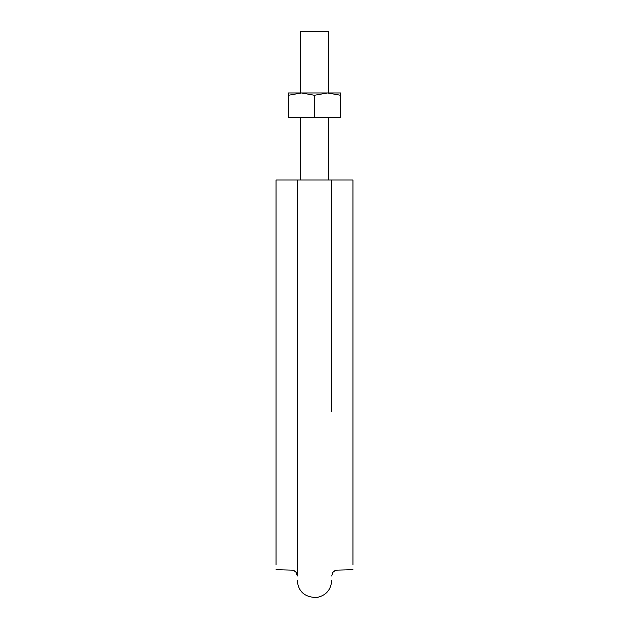 <?xml version="1.0" encoding="UTF-8"?>
<svg xmlns="http://www.w3.org/2000/svg" width="629" height="629" viewBox="0 0 629 629"><rect width="100%" height="100%" fill="white"/><g stroke="black" fill="none" stroke-linecap="round" stroke-linejoin="round"><path stroke-width="0.94" d="M352.948 180.004L331.727 180.004L352.948 180.004L352.948 564.716L352.948 180.004M276.052 180.004L276.052 564.716L276.052 180.004L331.727 180.004L331.727 411.508M300.355 92.966L300.355 31.45L328.645 31.45L328.645 92.966M314.421 95.27L327.575 92.966L288.357 92.966L288.357 117.568L288.436 95.27L301.425 92.966L314.421 95.27L314.421 117.568L288.436 117.568M340.564 95.27L340.643 92.966L327.575 92.966L340.564 95.27L340.564 117.568L314.421 117.568M288.436 95.27L288.357 117.568M340.643 95.27L340.564 117.568M314.579 95.27L314.579 117.568M352.948 569.709L335.524 570.173L332.733 572.476L331.727 576.038M276.052 569.709L293.476 570.173L296.267 572.476L297.273 576.038L297.273 180.004M297.273 580.378C298.24 591.567 304.703 597.291 316.654 597.55C325.94 595.624 330.964 589.931 331.727 580.473M300.355 117.568L300.355 180.004M328.645 117.568L328.645 180.004"/></g></svg>
